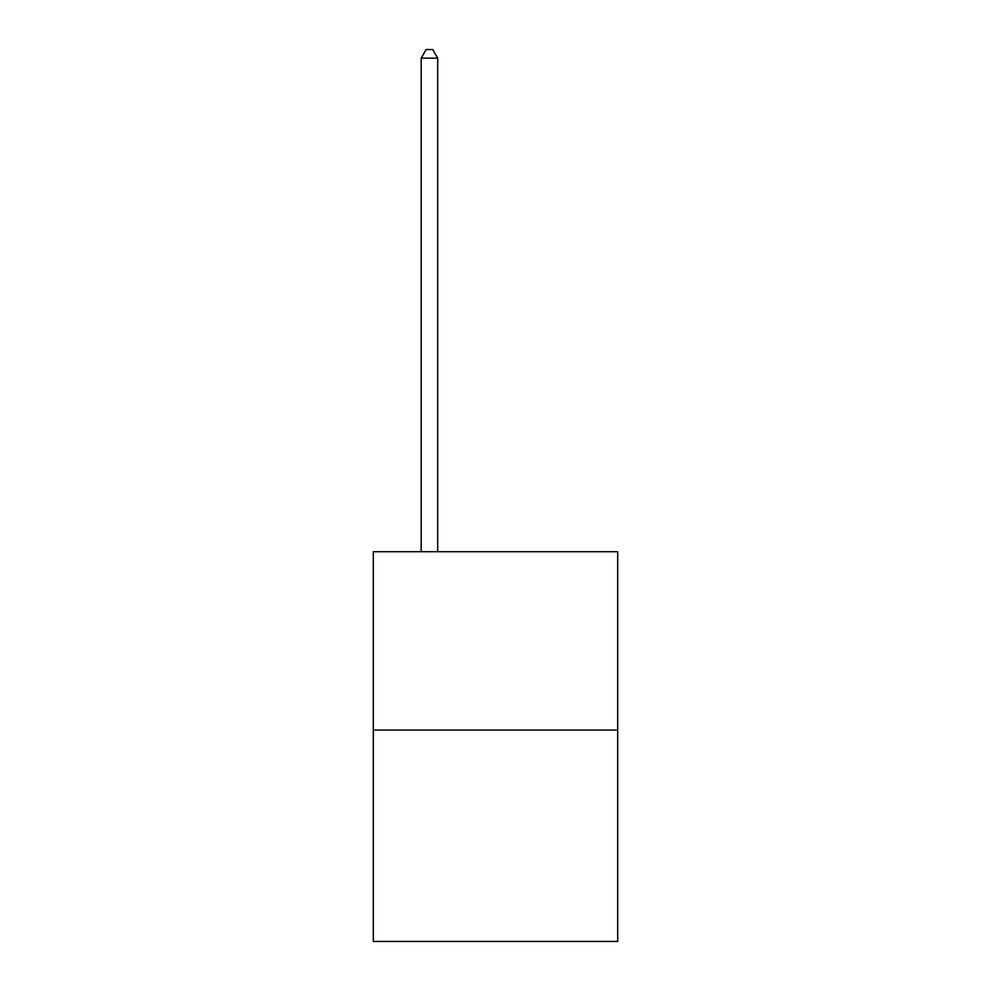 <?xml version="1.0" encoding="UTF-8"?>
<svg xmlns="http://www.w3.org/2000/svg" width="991" height="991" viewBox="0 0 991 991"><rect width="100%" height="100%" fill="white"/><g stroke="black" fill="none" stroke-linecap="round" stroke-linejoin="round"><path stroke-width="1.49" d="M617.703 730.07L617.703 551.714L373.297 551.714L373.297 941.45L617.703 941.45L617.703 730.07L373.297 730.07M437.7 551.714L437.7 58.135L421.187 58.135L421.187 551.714M421.187 58.135L426.142 49.55L432.745 49.55L437.7 58.135"/></g></svg>
